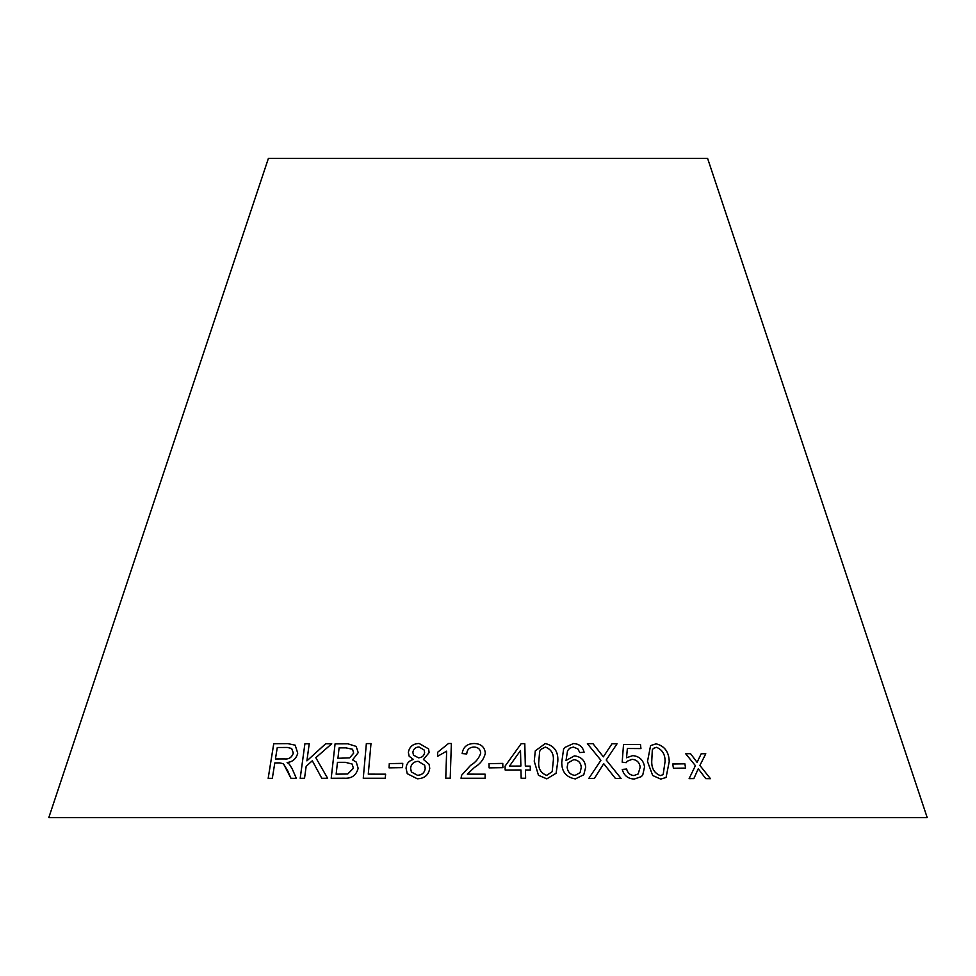 <?xml version="1.0" encoding="UTF-8"?>
<svg xmlns="http://www.w3.org/2000/svg" width="976" height="976" viewBox="0 0 976 976"><rect width="100%" height="100%" fill="white"/><g stroke="black" fill="none" stroke-linecap="round" stroke-linejoin="round"><path stroke-width="1.46" d="M927.2 817.62L48.8 817.62L268.4 158.38L707.6 158.38L927.2 817.62M710.455 778.689L699.89 765.428L705.794 753.777L701.219 753.728L697.071 762.329L690.557 753.692L685.677 753.716L695.4 765.66L689.117 778.641L693.851 778.604L698.255 768.783L705.77 778.641L710.455 778.689M641.33 776.628L642.769 774.92L644.55 766.868C643.391 760.06 639.463 756.315 632.753 755.619L626.531 757.766L627.361 748.494L640.939 748.58L640.488 744.529L623.53 744.456L622.188 762.171L626.202 762.671L627.275 761.207L632.058 759.34C636.791 759.743 639.5 762.354 640.195 767.185L638.17 773.956L633.949 775.554C630.057 775.176 627.617 773.004 626.641 769.039L622.249 769.442C623.993 775.627 628.019 778.824 634.327 779.031L641.33 776.628L642.781 774.907L644.563 766.855C643.404 760.048 639.475 756.302 632.765 755.607L626.543 757.754L627.361 748.494M615.38 778.421L621.09 778.494L606.218 760.023L617.052 743.797L612.037 743.724L603.363 756.827L592.969 743.663L587.381 743.7L600.911 760.267L588.833 778.409L594.469 778.372L603.705 763.659L615.38 778.421M647.503 761.487L652.676 775.505L660.752 779.092L666.071 777.482L669.231 761.548C668.926 751.849 664.546 745.945 656.092 743.822L650.577 745.603L647.503 761.487M685.579 768.075L684.884 763.83L672.72 764.001L673.416 768.246L685.579 768.075M585.698 767.16C584.966 760.463 581.208 756.705 574.437 755.863L566.031 760.475L567.544 750.715L569.752 748.189L573.363 747.055L577.865 748.885L579.756 752.545L584.087 752.252C582.757 746.701 579.195 743.81 573.4 743.553L564.653 747.531L563.579 749.226L561.761 762.146C561.615 771.699 566.129 777.286 575.315 778.921L583.782 774.773L585.685 767.173C584.953 760.475 581.208 756.717 574.425 755.875L566.031 760.487L567.544 750.715M534.25 761.256L538.471 775.286L546.841 778.86L556.125 773.224L557.808 761.268C558.418 751.557 554.222 745.64 545.242 743.541L535.287 750.873L534.25 761.256M530.322 770.027L530.236 766.136L525.332 766.111L524.795 743.7L521.16 743.688L505.08 766.136L505.165 770.027L520.964 769.966L521.16 778.25L525.625 778.262L525.43 769.991L530.322 770.015L530.236 766.136L525.344 766.099L524.795 743.7L521.16 743.688M502.872 767.673L502.774 763.415L489.025 763.622L489.11 767.892L502.872 767.673L502.774 763.415L489.025 763.635M462.16 753.57L466.748 753.972C466.979 749.617 469.383 747.311 473.946 747.03C478.057 747.201 480.326 749.202 480.741 753.033C479.094 758.206 475.678 762.341 470.493 765.44L461.587 775.31L461.038 778.262L485.096 778.262L485.145 774.175L467.297 774.139L474.421 767.478C480.314 763.94 483.95 759.169 485.34 753.167C484.633 746.884 480.875 743.663 474.092 743.517C467.101 743.663 463.124 747.006 462.16 753.57C463.124 747.018 467.101 743.675 474.092 743.529L474.092 743.517C480.875 743.675 484.633 746.896 485.34 753.179M446.654 751.166L445.751 778.201L450.217 778.214L451.363 743.505L448.496 743.505L437.724 752.203L437.59 756.302L446.654 751.166L445.764 778.214M429.147 752.557L428.549 748.885L419.168 743.48C413.007 743.651 409.395 746.64 408.371 752.435L409.164 756.254L413.373 759.462C408.822 760.78 406.382 763.708 406.065 768.246L407.236 773.663L417.301 778.787C424.45 778.543 428.598 775.066 429.745 768.368L429.086 764.245L423.45 759.462L429.147 752.557M402.515 767.648L402.746 763.378L389.29 763.598L389.046 767.868L402.515 767.648M287.822 771.064L290.946 778.299L296.338 778.36L292.214 768.868L289.408 764.245L287.115 762.5C292.678 761.939 296.228 758.816 297.741 753.143L295.142 745.152L287.786 743.627L273.731 743.724L268.168 778.348L272.328 778.311L274.805 762.927L279.661 762.89L283.467 763.744L290.958 778.311M327.643 778.299L315.809 757.693L331.73 743.797L325.703 743.736L306.903 760.865L309.221 743.761L304.89 743.797L300.193 778.311L304.536 778.262L306.159 766.306L312.308 760.768L321.775 778.262L327.643 778.299M347.81 743.797L335.073 743.871L331.206 778.275L344.162 778.201C351.628 778.702 356.277 775.395 358.131 768.283L356.264 762.085L352.568 759.914L358.204 752.642L356.167 746.396L347.81 743.797L335.073 743.871L331.218 778.287M371.002 743.578L366.366 743.614L363.255 778.262L385.252 778.262L385.618 774.175L368.269 774.139L370.99 743.566L366.354 743.602L363.267 778.275M385.63 774.188L368.269 774.139M356.167 746.396L347.822 743.81M356.264 762.097L352.568 759.914M352.556 749.263L353.678 753.167L349.652 757.864L337.94 758.303L339.087 747.897L345.894 747.86L352.556 749.263L353.666 753.155L349.64 757.852L337.916 758.291M352.116 764.025L353.41 768.271L347.724 773.992L336.147 774.188L337.464 762.341L345.345 762.317L352.141 764.049L353.397 768.258L347.712 773.98L336.134 774.175M331.742 743.81L325.703 743.736M325.716 743.749L306.903 760.865M309.246 743.773L304.89 743.797M304.902 743.81L300.205 778.323M312.332 760.78L321.787 778.275M283.467 763.744L287.847 771.077M288.188 763.171L287.115 762.5M295.155 745.152L287.786 743.627L273.731 743.724M273.756 743.736L268.18 778.36M291.678 748.494L293.337 753.118C291.824 757.474 288.872 759.413 284.48 758.925L275.439 758.962L277.282 747.506L287.347 747.457L291.653 748.482L293.312 753.106C291.775 757.474 288.835 759.401 284.467 758.913L275.439 758.962M402.759 763.391L389.29 763.598L389.058 767.88M423.462 759.474L429.086 764.257M428.549 748.885L419.168 743.48C413.007 743.663 409.408 746.652 408.371 752.447L409.164 756.254M413.385 759.474L413.373 759.462C408.822 760.792 406.394 763.72 406.065 768.258L407.236 773.663M424.182 750.044L424.609 752.508C424.072 755.863 422.035 757.632 418.497 757.827L413.458 755.131L412.872 752.264C413.47 748.946 415.52 747.177 419.033 746.969L424.182 750.044L424.597 752.496C424.072 755.851 422.035 757.62 418.484 757.815L413.458 755.131M424.682 765.196L425.219 768.405C424.633 772.711 422.083 775.017 417.557 775.322L411.384 771.967L410.591 768.246C411.177 763.952 413.702 761.634 418.167 761.292L424.682 765.196L425.207 768.393C424.633 772.699 422.071 775.005 417.545 775.31L411.396 771.979M451.363 743.517L448.496 743.505L437.724 752.203L437.602 756.315M480.741 753.045L480.741 753.033C479.094 758.218 475.678 762.354 470.505 765.452L461.587 775.31L461.038 778.275M485.145 774.188L467.297 774.139M521.147 743.7L505.08 766.148M525.613 778.275L525.43 769.991M520.879 766.087L509.484 766.111L520.501 750.507L520.879 766.075L509.484 766.099M556.113 773.236L557.796 761.28C558.406 751.569 554.222 745.652 545.242 743.553L535.275 750.886M552.184 771.662L546.682 775.383C540.594 773.004 537.971 768.295 538.813 761.243L539.655 751.483L540.582 749.531L545.352 747.055C551.464 749.409 554.1 754.143 553.258 761.231L552.184 771.662L546.682 775.371C540.606 772.992 537.983 768.283 538.825 761.231L539.655 751.483M583.77 774.773L585.685 767.173M584.075 752.264C582.745 746.713 579.183 743.822 573.388 743.566L573.4 743.553M573.388 743.566L564.653 747.531M564.64 747.543L563.579 749.226M580.134 772.626L575.01 775.432C570.216 774.7 567.605 771.931 567.154 767.124L568.02 762.854L573.803 759.621C578.414 760.182 580.903 762.768 581.257 767.38L580.134 772.626L575.023 775.42C570.228 774.688 567.617 771.918 567.166 767.112L568.02 762.854M685.567 768.088L684.884 763.83M684.871 763.842L672.708 764.013M666.059 777.494L669.219 761.561C668.914 751.862 664.534 745.957 656.079 743.834L650.577 745.603M663.155 774.639L660.288 775.603C654.457 773.212 651.602 768.502 651.736 761.463L652.334 749.8L653.469 748.36L656.519 747.323C662.35 749.702 665.193 754.424 665.071 761.5L663.168 774.627L660.276 775.615C654.445 773.224 651.59 768.515 651.724 761.475L652.31 749.812L653.469 748.36M621.078 778.506L606.218 760.023M606.206 760.036L617.052 743.797M617.039 743.81L612.025 743.749M603.363 756.839L592.969 743.663L587.369 743.712M594.457 778.384L603.705 763.659M640.927 748.592L640.488 744.529M640.476 744.542L623.518 744.468M626.202 762.671L627.275 761.207M638.158 773.968L633.949 775.554M633.924 775.566C630.045 775.188 627.605 773.016 626.629 769.051L622.237 769.454M710.443 778.702L699.89 765.428M699.877 765.44L705.794 753.777L701.207 753.74M697.047 762.341L695.034 759.535M695.01 759.548L690.557 753.692M690.544 753.704L685.664 753.728M693.838 778.616L698.255 768.783"/></g></svg>
